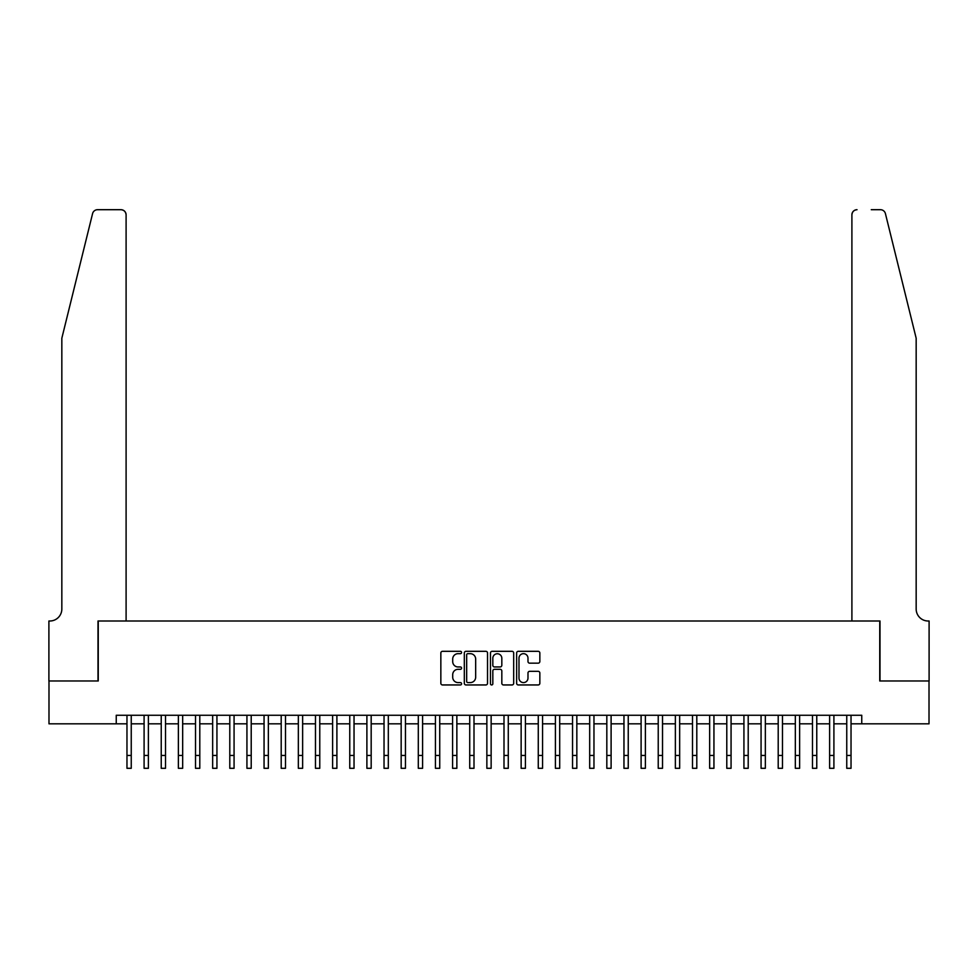 <?xml version="1.0" encoding="UTF-8"?>
<svg xmlns="http://www.w3.org/2000/svg" width="978" height="978" viewBox="0 0 978 978"><rect width="100%" height="100%" fill="white"/><g stroke="black" fill="none" stroke-linecap="round" stroke-linejoin="round"><path stroke-width="1.47" d="M461.579 652.485A1.174 1.174 0 0 0 460.406 651.311L442.533 651.311A1.687 1.687 0 0 0 440.846 652.998L440.846 683.267A1.687 1.687 0 0 0 442.533 684.955L460.406 684.955A1.174 1.174 0 0 0 461.579 683.781A1.174 1.174 0 0 0 460.406 682.595L458.095 682.595A5.379 5.379 0 0 1 452.704 677.216L452.704 674.698A5.379 5.379 0 0 1 458.095 669.307L460.406 669.307A1.174 1.174 0 0 0 461.579 668.133A1.174 1.174 0 0 0 460.406 666.959L458.095 666.959A5.379 5.379 0 0 1 452.704 661.568L452.704 659.05A5.379 5.379 0 0 1 458.095 653.671L460.406 653.671A1.174 1.174 0 0 0 461.579 652.485M538.157 663.17A1.687 1.687 0 0 0 539.844 661.495L539.844 652.998A1.687 1.687 0 0 0 538.157 651.311L518.316 651.311A1.687 1.687 0 0 0 516.629 652.998L516.629 683.267A1.687 1.687 0 0 0 518.316 684.955L538.157 684.955A1.687 1.687 0 0 0 539.844 683.267L539.844 673.011A1.687 1.687 0 0 0 538.157 671.324L529.673 671.324A1.687 1.687 0 0 0 527.986 673.011L527.986 678.096A4.499 4.499 0 0 1 523.487 682.595A4.499 4.499 0 0 1 518.988 678.096L518.988 658.17A4.499 4.499 0 0 1 523.487 653.671A4.499 4.499 0 0 1 527.986 658.17L527.986 661.495A1.687 1.687 0 0 0 529.673 663.17L538.157 663.17M116.248 723.83L48.986 723.83L48.986 680.981L98.252 680.981L98.252 621.006L879.748 621.006L879.748 680.981L929.014 680.981L929.014 723.83L861.752 723.83L861.752 715.26L116.248 715.26L116.248 723.83L126.969 723.83M487.533 652.998A1.687 1.687 0 0 0 485.846 651.311L465.993 651.311A1.687 1.687 0 0 0 464.318 652.998L464.318 683.267A1.687 1.687 0 0 0 465.993 684.955L485.846 684.955A1.687 1.687 0 0 0 487.533 683.267L487.533 652.998M492.154 651.311L512.007 651.311A1.687 1.687 0 0 1 513.682 652.998L513.682 683.267A1.687 1.687 0 0 1 512.007 684.955L503.511 684.955A1.687 1.687 0 0 1 501.824 683.267L501.824 670.994A1.687 1.687 0 0 0 500.149 669.307L494.513 669.307A1.687 1.687 0 0 0 492.826 670.994L492.826 683.781A1.174 1.174 0 0 1 491.653 684.955A1.174 1.174 0 0 1 490.467 683.781L490.467 652.998A1.687 1.687 0 0 1 492.154 651.311M131.248 723.83L144.096 723.83M148.387 723.83L161.236 723.83M165.526 723.83L178.375 723.83M182.666 723.83L195.514 723.83M199.793 723.83L212.654 723.83M216.933 723.83L229.793 723.83M234.072 723.83L246.933 723.83M251.212 723.83L264.06 723.83M268.351 723.83L281.199 723.83M285.49 723.83L298.339 723.83M302.63 723.83L315.478 723.83M319.769 723.83L332.618 723.83M336.897 723.83L349.757 723.83M354.036 723.83L366.897 723.83M371.175 723.83L384.036 723.83M388.315 723.83L401.163 723.83M405.454 723.83L418.303 723.83M422.594 723.83L435.442 723.83M439.733 723.83L452.582 723.83M456.86 723.83L469.721 723.83M474 723.83L486.861 723.83M491.139 723.83L504 723.83M508.279 723.83L521.14 723.83M525.418 723.83L538.267 723.83M542.558 723.83L555.406 723.83M559.697 723.83L572.546 723.83M576.837 723.83L589.685 723.83M593.964 723.83L606.825 723.83M611.103 723.83L623.964 723.83M628.243 723.83L641.103 723.83M645.382 723.83L658.231 723.83M662.522 723.83L675.37 723.83M679.661 723.83L692.51 723.83M696.801 723.83L709.649 723.83M713.94 723.83L726.788 723.83M731.067 723.83L743.928 723.83M748.207 723.83L761.067 723.83M765.346 723.83L778.207 723.83M782.486 723.83L795.334 723.83M799.625 723.83L812.473 723.83M816.764 723.83L829.613 723.83M833.904 723.83L846.752 723.83M851.031 723.83L861.752 723.83M467.851 653.671A1.174 1.174 0 0 0 466.665 654.844L466.665 681.421A1.174 1.174 0 0 0 467.851 682.595L470.284 682.595A5.379 5.379 0 0 0 475.663 677.216L475.663 659.05A5.379 5.379 0 0 0 470.284 653.671L467.851 653.671M501.824 658.255A4.499 4.499 0 0 0 497.325 653.756A4.499 4.499 0 0 0 492.826 658.255L492.826 665.272A1.687 1.687 0 0 0 494.513 666.959L500.149 666.959A1.687 1.687 0 0 0 501.824 665.272L501.824 658.255M126.969 755.456L131.248 755.456L131.248 768.305L126.969 768.305L126.969 715.26M131.248 755.456L131.248 715.26M92.58 213.607C93.888 210.783 93.888 210.783 92.58 213.607C93.888 210.783 93.888 210.783 92.58 213.607L61.834 338.229L61.834 609.013A11.993 11.993 0 0 1 49.841 621.006L48.9 621.006L48.9 680.981L97.996 680.981L97.996 621.006L126.101 621.006L126.101 214.842A5.147 5.147 0 0 0 120.966 209.695L97.568 209.695A5.147 5.147 0 0 0 92.58 213.607M106.736 209.695L120.966 209.695C124.059 210.025 125.783 211.737 126.101 214.842L126.101 621.006M61.834 609.013A11.993 11.993 0 0 1 49.841 621.006M906.74 300.014L885.42 213.607C884.112 210.783 884.112 210.783 885.42 213.607C884.112 210.783 884.112 210.783 885.42 213.607L916.166 338.229L916.166 609.013A11.993 11.993 0 0 0 928.159 621.006L929.1 621.006L929.1 680.981L880.004 680.981L880.004 621.006L851.899 621.006L851.899 214.842L851.899 621.006M871.264 209.695L880.432 209.695A5.147 5.147 0 0 1 885.42 213.607M857.034 209.695A5.147 5.147 0 0 0 851.899 214.842C852.217 211.737 853.941 210.025 857.034 209.695M916.166 609.013A11.993 11.993 0 0 0 928.159 621.006M144.096 755.456L148.387 755.456L148.387 768.305L144.096 768.305L144.096 715.26M148.387 755.456L148.387 715.26M161.236 755.456L165.526 755.456L165.526 768.305L161.236 768.305L161.236 715.26M165.526 755.456L165.526 715.26M178.375 755.456L182.666 755.456L182.666 768.305L178.375 768.305L178.375 715.26M182.666 755.456L182.666 715.26M195.514 755.456L199.793 755.456L199.793 768.305L195.514 768.305L195.514 715.26M199.793 755.456L199.793 715.26M212.654 755.456L216.933 755.456L216.933 768.305L212.654 768.305L212.654 715.26M216.933 755.456L216.933 715.26M229.793 755.456L234.072 755.456L234.072 768.305L229.793 768.305L229.793 715.26M234.072 755.456L234.072 715.26M246.933 755.456L251.212 755.456L251.212 768.305L246.933 768.305L246.933 715.26M251.212 755.456L251.212 715.26M264.06 755.456L268.351 755.456L268.351 768.305L264.06 768.305L264.06 715.26M268.351 755.456L268.351 715.26M281.199 755.456L285.49 755.456L285.49 768.305L281.199 768.305L281.199 715.26M285.49 755.456L285.49 715.26M298.339 755.456L302.63 755.456L302.63 768.305L298.339 768.305L298.339 715.26M302.63 755.456L302.63 715.26M315.478 755.456L319.769 755.456L319.769 768.305L315.478 768.305L315.478 715.26M319.769 755.456L319.769 715.26M332.618 755.456L336.897 755.456L336.897 768.305L332.618 768.305L332.618 715.26M336.897 755.456L336.897 715.26M349.757 755.456L354.036 755.456L354.036 768.305L349.757 768.305L349.757 715.26M354.036 755.456L354.036 715.26M366.897 755.456L371.175 755.456L371.175 768.305L366.897 768.305L366.897 715.26M371.175 755.456L371.175 715.26M384.036 755.456L388.315 755.456L388.315 768.305L384.036 768.305L384.036 715.26M388.315 755.456L388.315 715.26M401.163 755.456L405.454 755.456L405.454 768.305L401.163 768.305L401.163 715.26M405.454 755.456L405.454 715.26M418.303 755.456L422.594 755.456L422.594 768.305L418.303 768.305L418.303 715.26M422.594 755.456L422.594 715.26M435.442 755.456L439.733 755.456L439.733 768.305L435.442 768.305L435.442 715.26M439.733 755.456L439.733 715.26M452.582 755.456L456.86 755.456L456.86 768.305L452.582 768.305L452.582 715.26M456.86 755.456L456.86 715.26M469.721 755.456L474 755.456L474 768.305L469.721 768.305L469.721 715.26M474 755.456L474 715.26M486.861 755.456L491.139 755.456L491.139 768.305L486.861 768.305L486.861 715.26M491.139 755.456L491.139 715.26M504 755.456L508.279 755.456L508.279 768.305L504 768.305L504 715.26M508.279 755.456L508.279 715.26M521.14 755.456L525.418 755.456L525.418 768.305L521.14 768.305L521.14 715.26M525.418 755.456L525.418 715.26M538.267 755.456L542.558 755.456L542.558 768.305L538.267 768.305L538.267 715.26M542.558 755.456L542.558 715.26M555.406 755.456L559.697 755.456L559.697 768.305L555.406 768.305L555.406 715.26M559.697 755.456L559.697 715.26M572.546 755.456L576.837 755.456L576.837 768.305L572.546 768.305L572.546 715.26M576.837 755.456L576.837 715.26M589.685 755.456L593.964 755.456L593.964 768.305L589.685 768.305L589.685 715.26M593.964 755.456L593.964 715.26M606.825 755.456L611.103 755.456L611.103 768.305L606.825 768.305L606.825 715.26M611.103 755.456L611.103 715.26M623.964 755.456L628.243 755.456L628.243 768.305L623.964 768.305L623.964 715.26M628.243 755.456L628.243 715.26M641.103 755.456L645.382 755.456L645.382 768.305L641.103 768.305L641.103 715.26M645.382 755.456L645.382 715.26M658.231 755.456L662.522 755.456L662.522 768.305L658.231 768.305L658.231 715.26M662.522 755.456L662.522 715.26M675.37 755.456L679.661 755.456L679.661 768.305L675.37 768.305L675.37 715.26M679.661 755.456L679.661 715.26M692.51 755.456L696.801 755.456L696.801 768.305L692.51 768.305L692.51 715.26M696.801 755.456L696.801 715.26M709.649 755.456L713.94 755.456L713.94 768.305L709.649 768.305L709.649 715.26M713.94 755.456L713.94 715.26M726.788 755.456L731.067 755.456L731.067 768.305L726.788 768.305L726.788 715.26M731.067 755.456L731.067 715.26M743.928 755.456L748.207 755.456L748.207 768.305L743.928 768.305L743.928 715.26M748.207 755.456L748.207 715.26M761.067 755.456L765.346 755.456L765.346 768.305L761.067 768.305L761.067 715.26M765.346 755.456L765.346 715.26M778.207 755.456L782.486 755.456L782.486 768.305L778.207 768.305L778.207 715.26M782.486 755.456L782.486 715.26M795.334 755.456L799.625 755.456L799.625 768.305L795.334 768.305L795.334 715.26M799.625 755.456L799.625 715.26M812.473 755.456L816.764 755.456L816.764 768.305L812.473 768.305L812.473 715.26M816.764 755.456L816.764 715.26M829.613 755.456L833.904 755.456L833.904 768.305L829.613 768.305L829.613 715.26M833.904 755.456L833.904 715.26M846.752 755.456L851.031 755.456L851.031 768.305L846.752 768.305L846.752 715.26M851.031 755.456L851.031 715.26"/></g></svg>
